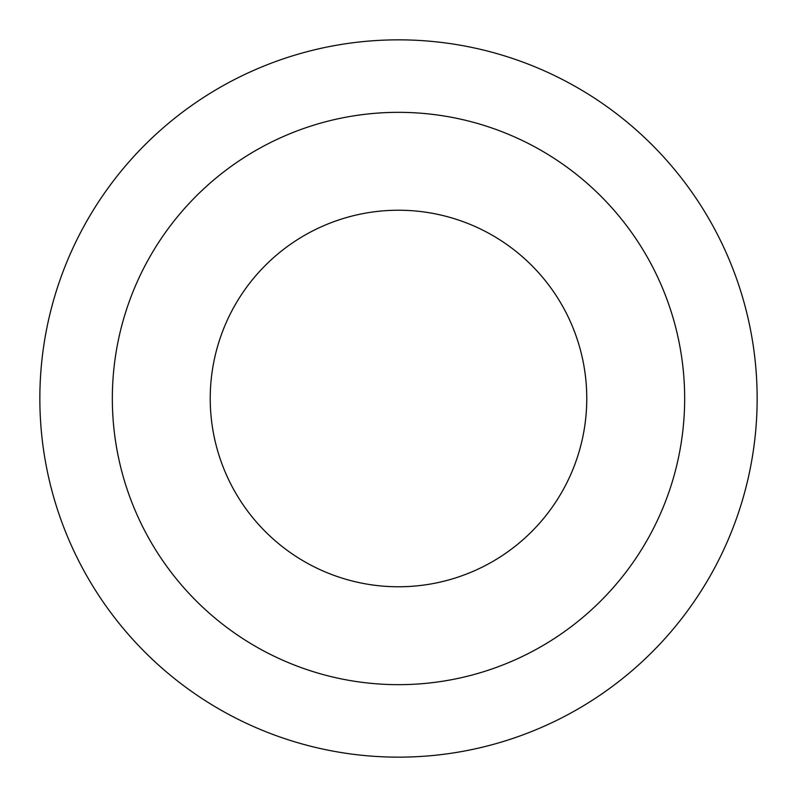 <?xml version="1.0" encoding="UTF-8"?>
<svg xmlns="http://www.w3.org/2000/svg" width="797" height="797" viewBox="0 0 797 797"><rect width="100%" height="100%" fill="white"/><g stroke="black" fill="none" stroke-linecap="round" stroke-linejoin="round"><path stroke-width="1.2" d="M398.5 210.229A188.271 188.271 0 0 0 210.229 398.5A188.271 188.271 0 0 0 398.5 586.771A188.271 188.271 0 0 0 586.771 398.5A188.271 188.271 0 0 0 398.5 210.229M398.5 684.663A286.163 286.163 0 0 0 684.663 398.5A286.163 286.163 0 0 0 398.5 112.337A286.163 286.163 0 0 0 112.337 398.5A286.163 286.163 0 0 0 398.5 684.663M398.5 757.15A358.65 358.65 0 0 0 757.15 398.5A358.65 358.65 0 0 0 398.5 39.85A358.65 358.65 0 0 0 39.85 398.5A358.65 358.65 0 0 0 398.5 757.15"/></g></svg>
